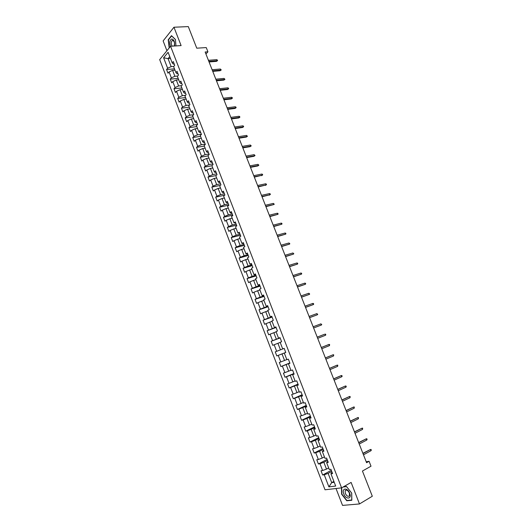 <?xml version="1.0" encoding="UTF-8"?>
<svg xmlns="http://www.w3.org/2000/svg" width="532" height="532" viewBox="0 0 532 532"><rect width="100%" height="100%" fill="white"/><g stroke="black" fill="none" stroke-linecap="round" stroke-linejoin="round"><path stroke-width="0.8" d="M336.018 488.516L342.542 505.4L359.486 503.95L372.314 496.243L362.438 471.039L371.01 466.198L369.082 461.304L366.202 461.749M159.686 59.617L325.025 489.786L341.584 487.871L170.566 46.244L159.686 59.617M170.566 46.244L181.106 45.592L173.957 27.232L163.131 40.924L166.915 50.726M173.957 27.232L188.301 26.6L196.76 48.186L206.25 47.574L207.919 51.81L205.146 52.003L366.575 462.7L369.082 461.304M332.154 472.456L331.31 472.915L330.957 473.832L332.593 473.6L330.924 469.277L329.295 469.523L326.635 462.647L328.257 462.381L326.595 458.079L324.979 458.358L322.332 451.502L323.935 451.209L322.279 446.92L320.676 447.232L318.043 440.403L319.632 440.077L317.983 435.808L316.394 436.147L313.767 429.344L315.343 428.985L313.7 424.736L312.131 425.101L309.511 418.325L311.074 417.939L309.438 413.703L307.882 414.102L305.268 407.346L306.818 406.933L305.182 402.711L303.646 403.136L301.046 396.413L302.575 395.968L300.952 391.758L299.423 392.217L296.836 385.514L298.352 385.042L296.73 380.846L295.22 381.338L292.64 374.661L294.143 374.156L292.527 369.979L291.031 370.498L288.464 363.841L289.953 363.309L288.344 359.147L286.861 359.692L284.301 353.068L285.77 352.503L284.168 348.354L282.698 348.932L280.151 342.329L281.608 341.737L280.012 337.607L278.555 338.212L276.015 331.636L277.465 331.01L275.869 326.894L274.432 327.526L271.899 320.976L273.328 320.324L271.746 316.221L270.316 316.886L267.796 310.356L269.212 309.677L267.636 305.587L266.219 306.279L263.706 299.775L265.109 299.064L263.54 294.994L262.136 295.712L259.636 289.228L261.026 288.497L259.456 284.44L258.073 285.185L255.573 278.728L256.949 277.963L255.387 273.92L254.017 274.698L251.53 268.261L252.893 267.47L251.337 263.446L249.98 264.244L247.5 257.834L248.85 257.016L247.3 253.006L245.957 253.831L243.49 247.44L244.82 246.595L243.277 242.599L241.947 243.457L239.486 237.086L240.81 236.215L239.267 232.231L237.95 233.116L235.503 226.772L236.813 225.874L235.277 221.904L233.974 222.815L231.526 216.491L232.823 215.566L231.294 211.616L230.004 212.547L227.57 206.25L228.853 205.299L227.33 201.362L226.053 202.32L223.626 196.042L224.896 195.064L223.38 191.141L222.117 192.125L219.703 185.874L220.96 184.87L219.443 180.96L218.193 181.971L215.786 175.74L217.029 174.715L215.52 170.812L214.283 171.856L211.882 165.645L213.113 164.588L211.61 160.704L210.386 161.768L207.999 155.583L209.216 154.506L207.719 150.636L206.502 151.72L204.122 145.555L205.325 144.451L203.836 140.594L202.639 141.712L200.265 135.567L201.455 134.436L199.972 130.593L198.782 131.73L196.414 125.612L197.598 124.455L193.675 125L191.347 118.962L193.721 118.643M330.957 473.832L335.685 486.062L328.896 486.88L324.241 474.783L322.645 475.01L331.316 470.295M197.598 124.455L196.115 120.631L194.938 121.795L192.584 115.69L193.754 114.513L192.278 110.696L191.114 111.886L188.767 105.808L189.917 104.605L188.448 100.801L187.297 102.011L184.956 95.953L186.1 94.729L184.637 90.939L183.5 92.176L181.166 86.137L182.296 84.887L180.84 81.117L179.71 82.374L177.389 76.355L178.506 75.085L177.05 71.321L175.939 72.605L173.618 66.613L174.729 65.316L173.279 61.566L172.175 62.869L168.092 52.302L163.61 57.775L167.64 68.242L166.569 69.512L167.992 73.203L169.07 71.94L171.357 77.878L170.267 79.128L171.696 82.832L172.787 81.596L175.081 87.547L173.984 88.771L175.414 92.495L176.518 91.278L178.819 97.25L177.708 98.453L179.144 102.184L180.262 100.994L182.569 106.992L181.445 108.169L182.888 111.913L184.012 110.742L186.333 116.761L185.203 117.918L186.646 121.675L187.783 120.531L190.11 126.569L188.966 127.7L190.416 131.47L191.567 130.347L193.901 136.405L192.744 137.515L194.2 141.299L195.364 140.202L197.705 146.28L196.534 147.364L197.997 151.161L199.168 150.09L201.522 156.189L200.338 157.253L201.808 161.063L202.991 160.012L205.352 166.137L204.155 167.168L205.631 170.991L206.828 169.967L209.196 176.112L207.992 177.123L209.468 180.96L210.679 179.962L213.053 186.127L211.836 187.111L213.319 190.968L214.536 189.99L216.923 196.182L215.693 197.139L217.182 201.003L218.413 200.052L220.807 206.263L219.563 207.201L221.059 211.078L222.303 210.153L224.703 216.384L223.453 217.295L224.95 221.186L226.206 220.288L228.62 226.539L227.35 227.423L228.853 231.334L230.123 230.456L232.544 236.733L231.26 237.591L232.77 241.515L234.06 240.663L236.487 246.961L235.191 247.792L236.707 251.729L238.004 250.911L240.437 257.229L239.134 258.033L240.65 261.983L241.96 261.185L244.407 267.536L243.091 268.314L244.614 272.271L245.937 271.506L248.391 277.87L247.054 278.622L248.59 282.598L249.927 281.86L252.387 288.251L251.038 288.976L252.574 292.966L253.93 292.248L256.397 298.665L255.041 299.363L256.577 303.366L257.947 302.681L260.421 309.112L259.051 309.784L260.6 313.807L261.977 313.142L264.464 319.606L263.081 320.244L264.63 324.281L266.02 323.649L268.52 330.133L267.117 330.744L268.68 334.794L270.083 334.189L272.59 340.693L271.174 341.285L272.736 345.348L274.16 344.769L276.673 351.3L275.243 351.858L276.813 355.935L278.249 355.389L280.77 361.94L279.333 362.472L280.909 366.568L282.352 366.043L284.886 372.619L283.43 373.125L285.012 377.235L286.475 376.742L289.016 383.339L287.546 383.818L289.135 387.941L290.605 387.476L293.159 394.099L291.676 394.544L293.272 398.687L294.755 398.249L297.322 404.899L295.819 405.317L297.421 409.467L298.924 409.061L301.491 415.738L299.982 416.124L301.584 420.293L303.1 419.914L305.681 426.617L304.158 426.977L305.767 431.159L307.297 430.807L309.89 437.53L308.347 437.863L309.963 442.059L311.513 441.746L314.106 448.489L312.557 448.789L314.179 453.005L315.735 452.719L318.349 459.488L316.779 459.761L318.402 463.99L319.978 463.731L322.598 470.527L321.015 470.767L322.645 475.01M326.635 462.647L327.858 461.344M328.676 467.927L326.482 469.111L323.855 462.315L327.486 460.386M322.598 470.527L326.482 469.111M319.978 463.731L323.855 462.315M322.332 451.502L323.576 450.272M324.42 456.908L322.219 458.072L319.599 451.296L323.243 449.414M318.349 459.488L322.219 458.072M315.735 452.719L319.599 451.296M318.043 440.403L319.313 439.246M320.178 445.936L317.97 447.066L315.363 440.316L319.014 438.481M314.106 448.489L317.97 447.066M311.513 441.746L315.363 440.316M313.767 429.344L315.064 428.26M315.955 435.003L313.74 436.1L311.14 429.377L314.804 427.588M309.89 437.53L313.74 436.1M307.297 430.807L311.14 429.377M309.511 418.325L310.834 417.314M311.745 424.104L309.524 425.181L306.937 418.478L310.608 416.736M305.681 426.617L309.524 425.181M303.1 419.914L306.937 418.478M305.268 407.346L306.618 406.408M307.549 413.251L305.321 414.295L302.748 407.618L306.425 405.923M301.491 415.738L305.321 414.295M298.924 409.061L302.748 407.618M301.046 396.413L302.415 395.542M303.373 402.438L301.139 403.456L298.572 396.799L302.262 395.15M297.322 404.899L301.139 403.456M294.755 398.249L298.572 396.799M296.836 385.514L298.226 384.716M299.21 391.658L296.969 392.649L294.409 386.019L298.113 384.417M293.159 394.099L296.969 392.649M290.605 387.476L294.409 386.019M292.64 374.661L294.056 373.929M295.06 380.925L292.813 381.883L290.266 375.279L293.977 373.723M289.016 383.339L292.813 381.883M286.475 376.742L290.266 375.279M288.464 363.841L289.9 363.183M290.931 370.225L288.677 371.163L286.136 364.58L289.86 363.07M284.886 372.619L288.677 371.163M282.352 366.043L286.136 364.58M284.301 353.068L285.764 352.477M286.808 359.572L284.553 360.477L282.02 353.92L285.75 352.45M280.77 361.94L284.553 360.477M278.249 355.389L282.02 353.92M282.698 348.932L284.174 348.367M275.243 351.858L284.181 348.387L280.444 349.83L277.923 343.293L280.191 342.435M276.673 351.3L280.444 349.83M274.16 344.769L277.923 343.293M278.555 338.212L280.051 337.714M280.091 337.813L276.347 339.223L273.834 332.713L276.108 331.875M272.59 340.693L276.347 339.223M270.083 334.189L273.834 332.713M274.432 327.526L275.948 327.1M276.022 327.286L272.271 328.65L269.764 322.166L272.045 321.355M268.52 330.133L272.271 328.65M266.02 323.649L269.764 322.166M270.316 316.886L271.859 316.52M271.965 316.799L268.208 318.116L265.714 311.659L267.995 310.874M264.464 319.606L268.208 318.116M261.977 313.142L265.714 311.659M266.219 306.279L267.789 305.986M267.928 306.352L264.158 307.622L261.671 301.185L263.958 300.427M260.421 309.112L264.158 307.622M257.947 302.681L261.671 301.185M262.136 295.712L263.726 295.486M263.899 295.938L260.121 297.169L257.641 290.751L259.942 290.02M256.397 298.665L260.121 297.169M253.93 292.248L257.641 290.751M258.073 285.185L259.683 285.019M259.889 285.558L256.098 286.748L253.631 280.357L255.932 279.652M252.387 288.251L256.098 286.748M249.927 281.86L253.631 280.357M254.017 274.698L255.653 274.598M255.892 275.224L252.095 276.367L249.634 269.997L251.942 269.318M248.391 277.87L252.095 276.367M245.937 271.506L249.634 269.997M249.98 264.244L251.636 264.211M251.909 264.923L248.098 266.027L245.651 259.676L247.965 259.024M244.407 267.536L248.098 266.027M241.96 261.185L245.651 259.676M245.957 253.831L247.633 253.864M247.939 254.655L244.122 255.719L241.681 249.395L244.002 248.763M240.437 257.229L244.122 255.719M238.004 250.911L241.681 249.395M241.947 243.457L243.643 243.55M243.982 244.427L240.158 245.445L237.731 239.147L240.052 238.542M236.487 246.961L240.158 245.445M234.06 240.663L237.731 239.147M237.95 233.116L239.673 233.275M240.045 234.233L236.208 235.21L233.787 228.933L236.115 228.354M232.544 236.733L236.208 235.21M230.123 230.456L233.787 228.933M233.974 222.815L235.709 223.034M236.115 224.078L232.278 225.016L229.857 218.758L232.191 218.206M228.62 226.539L232.278 225.016M226.206 220.288L229.857 218.758M230.004 212.547L230.868 213.039L231.766 212.833M232.205 213.957L228.354 214.855L225.947 208.617L228.281 208.092M224.703 216.384L228.354 214.855M222.303 210.153L225.947 208.617M226.053 202.32L226.938 202.865L227.836 202.665M228.301 203.869L224.444 204.727L222.05 198.516L224.391 198.01M220.807 206.263L224.444 204.727M218.413 200.052L222.05 198.516M222.117 192.125L223.021 192.724L223.919 192.531M224.418 193.821L220.554 194.639L218.16 188.448L220.507 187.969M216.923 196.182L220.554 194.639M214.536 189.99L218.16 188.448M218.193 181.971L219.111 182.622L220.015 182.436M220.547 183.806L216.67 184.584L214.29 178.42L216.644 177.961M213.053 186.127L216.67 184.584M210.679 179.962L214.29 178.42M214.283 171.856L215.221 172.554L216.125 172.381M216.684 173.831L212.807 174.569L210.433 168.418L212.787 167.986M209.196 176.112L212.807 174.569M206.828 169.967L210.433 168.418M210.386 161.768L211.344 162.519L212.248 162.36M212.84 163.883L208.95 164.588L206.589 158.456L208.95 158.051M205.352 166.137L208.95 164.588M202.991 160.012L206.589 158.456M206.502 151.72L207.48 152.524L208.391 152.371M209.01 153.974L205.113 154.639L202.758 148.534L205.126 148.149M201.522 156.189L205.113 154.639M199.168 150.09L202.758 148.534M202.639 141.712L203.63 142.563L204.541 142.416M205.192 144.099L201.289 144.724L198.941 138.639L201.309 138.28M197.705 146.28L201.289 144.724M195.364 140.202L198.941 138.639M198.782 131.73L199.793 132.634L200.704 132.501M201.389 134.264L197.478 134.842L195.138 128.784L197.512 128.445M193.901 136.405L197.478 134.842M191.567 130.347L195.138 128.784M194.938 121.795L195.969 122.739L196.887 122.619M190.11 126.569L193.675 125M187.783 120.531L191.347 118.962M191.114 111.886L192.165 112.884L193.076 112.771M193.548 114.719L189.891 115.191L187.57 109.173L189.951 108.88M186.333 116.761L189.891 115.191M184.012 110.742L187.57 109.173M187.297 102.011L188.368 103.062L189.279 102.955M189.532 105.01L186.12 105.416L183.799 99.418L186.193 99.145M182.569 106.992L186.12 105.416M180.262 100.994L183.799 99.418M183.5 92.176L184.584 93.273L185.502 93.173M185.548 95.321L182.356 95.674L180.049 89.695L182.443 89.449M178.819 97.25L182.356 95.674M176.518 91.278L180.049 89.695M179.71 82.374L180.814 83.517L181.731 83.431M181.592 85.665L178.612 85.965L176.311 80.006L178.712 79.78M175.081 87.547L178.612 85.965M172.787 81.596L176.311 80.006M175.939 72.605L177.056 73.795L177.981 73.715M177.668 76.036L174.875 76.289L172.587 70.35L174.988 70.151M171.357 77.878L174.875 76.289M169.07 71.94L172.587 70.35M172.175 62.869L173.312 64.113L174.237 64.04M173.771 66.44L171.158 66.646L168.065 58.64L170.473 58.467M167.64 68.242L171.158 66.646M163.61 57.775L168.065 58.64L169.755 56.605M359.486 503.95L351.113 482.431L341.584 487.871M205.937 54.018L207.919 51.81M333.883 481.4L331.689 482.624L334.229 482.298M331.742 471.399L328.124 473.374L331.689 482.624L328.896 486.88M324.241 474.783L328.124 473.374M166.569 69.512L174.483 68.854M170.267 79.128L178.173 78.39M173.984 88.771L181.871 87.966M177.708 98.453L185.582 97.575M181.445 108.169L189.306 107.211M185.203 117.918L193.043 116.887M188.966 127.7L196.793 126.596M192.744 137.515L200.557 136.338M196.534 147.364L204.335 146.107M200.338 157.253L208.125 155.916M204.155 167.168L211.929 165.758M207.992 177.123L215.965 175.593M211.836 187.111L220.295 185.402M215.693 197.139L224.703 195.217M219.563 207.201L228.793 205.133M223.453 217.295L232.657 215.134M227.35 227.423L236.534 225.169M231.26 237.591L240.431 235.237M235.191 247.792L244.341 245.345M239.134 258.033L248.258 255.486M243.091 268.314L252.195 265.661M247.054 278.622L256.145 275.875M251.038 288.976L260.108 286.123M255.041 299.363L264.085 296.41M259.051 309.784L268.075 306.731M263.081 320.244L272.078 317.092M267.117 330.744L276.101 327.486M271.174 341.285L280.131 337.92M276.813 355.935L285.744 352.423M280.909 366.568L289.814 362.95M285.012 377.235L293.897 373.511M289.135 387.941L297.993 384.111M293.272 398.687L302.103 394.744M297.421 409.467L306.233 405.417M301.584 420.293L310.375 416.137M305.767 431.159L314.532 426.89M309.963 442.059L318.708 437.676M314.179 453.005L322.897 448.509M318.402 463.99L327.1 459.382M175.952 45.912L175.447 39.501L171.49 35.664L168.218 39.76L169.183 47.94M341.464 487.884L341.597 494.162L346.744 500.745L351.825 500.273L351.712 493.098L346.472 486.474L343.393 486.833M168.558 39.74L168.218 39.76M347.29 500.419L346.744 500.745M209.056 61.951L216.504 61.36L217.083 60.741L208.837 61.393M216.657 59.664L217.329 59.99L217.561 60.581L217.083 60.741L216.657 59.664L208.411 60.302M217.561 60.581L216.504 61.36M174.496 45.998C174.955 42.095 174.077 39.747 171.869 38.962C169.755 39.986 169.296 42.447 170.493 46.331M174.13 46.025C174.975 43.205 174.489 41.323 172.667 40.385L172.069 40.632C170.952 42.254 170.985 44.09 172.168 46.144M169.342 47.747L168.458 39.873L171.63 35.903L175.454 39.621M349.677 493.257C347.482 487.272 341.338 487.997 343.778 493.882C345.906 499.807 352.131 499.229 349.677 493.257M349.351 492.998C347.862 490.225 346.472 489.46 345.182 490.717L345.315 493.43C346.798 496.21 348.194 496.968 349.491 495.704L349.351 492.998M343.007 487.059L346.585 486.64L351.652 493.051L351.772 500L346.844 500.459L341.85 494.082L341.724 487.791M212.76 71.374L220.195 70.709L220.773 70.104L212.547 70.829M220.348 69.02L221.252 69.938L220.773 70.104L220.348 69.02L212.122 69.739M221.252 69.938L220.195 70.709M216.477 80.824L223.892 80.093L224.484 79.494L216.271 80.299M224.052 78.41L224.956 79.315L224.484 79.494L224.052 78.41L215.839 79.201M224.956 79.315L223.892 80.093M220.201 90.307L227.603 89.502L228.201 88.917L220.002 89.802M227.769 87.827L228.434 88.126L228.674 88.731L228.201 88.917L227.769 87.827L219.576 88.704M228.674 88.731L227.603 89.502M223.945 99.823L231.334 98.952L231.932 98.373L223.753 99.338M231.5 97.283L232.158 97.569L232.398 98.174L231.932 98.373L231.5 97.283L223.32 98.234M232.398 98.174L231.334 98.952M227.696 109.373L235.071 108.428L235.676 107.863L227.51 108.9M235.244 106.766L235.902 107.045L236.142 107.657L235.676 107.863L235.244 106.766L227.078 107.797M236.142 107.657L235.071 108.428M231.46 118.949L238.821 117.938L239.433 117.379L231.287 118.503M238.994 116.282L239.653 116.555L239.892 117.166L239.433 117.379L238.994 116.282L230.848 117.392M239.892 117.166L238.821 117.938M235.244 128.564L242.585 127.474L243.204 126.935L235.071 128.132M242.765 125.831L243.417 126.091L243.656 126.702L243.204 126.935L242.765 125.831L234.632 127.022M243.656 126.702L242.585 127.474M239.034 138.214L246.356 137.05L246.981 136.518L238.875 137.801M246.549 135.407L247.44 136.278L246.981 136.518L246.549 135.407L238.436 136.684M247.44 136.278L246.356 137.05M242.838 147.889L250.146 146.652L250.778 146.134L242.685 147.497M250.339 145.023L251.23 145.888L250.778 146.134L250.339 145.023L242.246 146.38M251.23 145.888L250.146 146.652M246.655 157.605L253.95 156.295L254.582 155.783L246.509 157.233M254.143 154.666L255.034 155.524L254.582 155.783L254.143 154.666L246.07 156.109M255.034 155.524L253.95 156.295M250.486 167.347L257.767 165.964L258.406 165.465L250.346 166.995M257.967 164.348L258.851 165.199L258.406 165.465L257.967 164.348L249.907 165.871M258.851 165.199L257.767 165.964M254.329 177.129L262.243 175.181L254.203 176.797M261.797 174.064L262.436 174.283L262.682 174.902L262.243 175.181L261.797 174.064L253.757 175.666M262.682 174.902L261.591 175.673M258.186 186.945L266.086 184.937L258.067 186.632M265.641 183.806L266.279 184.019L266.525 184.644L266.086 184.937L265.641 183.806L257.621 185.495M266.525 184.644L265.435 185.409M262.057 196.793L269.95 194.719L261.943 196.501M269.505 193.588L270.136 193.788L270.382 194.419L269.95 194.719L269.505 193.588L261.498 195.357M270.382 194.419L269.285 195.178M265.94 206.675L273.82 204.534L265.834 206.403M273.375 203.397L274.253 204.222L273.82 204.534L273.375 203.397L265.388 205.259M269.844 216.59L277.711 214.383L269.744 216.338M277.258 213.246L277.89 213.432L278.136 214.064L277.711 214.383L277.258 213.246L269.292 215.187M273.754 226.539L281.608 224.271L273.661 226.306M281.155 223.127L281.787 223.3L282.033 223.939L281.608 224.271L281.155 223.127L273.209 225.156M277.677 236.527L285.524 234.186L277.591 236.314M285.072 233.043L285.697 233.209L285.943 233.847L285.524 234.186L285.072 233.043L277.139 235.157M281.614 246.542L289.448 244.141L281.541 246.356M288.996 242.991L289.867 243.789L289.448 244.141L288.996 242.991L281.082 245.192M285.564 256.604L293.391 254.13L285.498 256.431M292.933 252.973L293.81 253.764L293.391 254.13L292.933 252.973L285.046 255.267M289.534 266.692L297.348 264.151L289.475 266.539M296.889 262.994L297.508 263.134L297.76 263.779L297.348 264.151L296.889 262.994L289.016 265.375M293.511 276.82L301.312 274.213L293.465 276.687M300.853 273.049L301.471 273.175L301.724 273.82L301.312 274.213L300.853 273.049L293.006 275.516M297.508 286.981L305.295 284.301L297.468 286.874M304.836 283.137L305.448 283.257L305.701 283.902L305.295 284.301L304.836 283.137L297.002 285.697M301.518 297.175L309.292 294.429L301.484 297.089M308.833 293.258L309.697 294.023L309.292 294.429L308.833 293.258L301.019 295.912M305.541 307.41L313.301 304.597L305.514 307.343M312.843 303.42L313.448 303.519L313.7 304.171L313.301 304.597L312.843 303.42L305.049 306.159M309.577 317.677L317.331 314.791L309.558 317.637M316.866 313.614L317.724 314.359L317.331 314.791L316.866 313.614L309.092 316.447M320.902 323.848L321.76 324.587L321.368 325.032L313.621 327.965L320.623 325.331L321.368 325.032L320.902 323.848L313.149 326.768M325.418 335.3L325.81 334.841L325.551 334.182L324.952 334.116L325.418 335.3L317.69 338.325M324.201 334.402L317.218 337.128L324.201 334.402M329.488 345.607L329.614 344.477L329.015 344.417L329.488 345.607L321.78 348.733M321.308 347.529L329.015 344.417L321.295 347.502M333.571 355.955L333.69 354.811L333.099 354.758L333.571 355.955L325.883 359.167M325.411 357.963L333.099 354.758L325.391 357.916M337.667 366.335L337.78 365.178L337.195 365.132L337.667 366.335L330 369.64M329.521 368.43L337.195 365.132L329.494 368.363M341.777 376.749L342.149 376.244L341.883 375.579L341.298 375.545L341.777 376.749L334.129 380.154M333.657 378.944L341.298 375.545L333.617 378.851M345.9 387.203L346.272 386.691L346.006 386.019L345.428 385.999L345.9 387.203L338.279 390.707M337.8 389.491L345.428 385.999L337.754 389.377M350.043 397.697L350.142 396.493L349.564 396.486L350.043 397.697L342.442 401.294M341.963 400.071L349.564 396.486L341.91 399.938M354.199 408.224L354.292 407.013L353.714 407.007L354.199 408.224L346.618 411.921M346.132 410.697L353.714 407.007L346.073 410.538M358.368 418.79L358.455 417.56L357.883 417.573L358.368 418.79L350.807 422.588M350.329 421.357L357.883 417.573L350.256 421.171M362.551 429.397L362.638 428.154L362.066 428.174L362.551 429.397L355.017 433.294M354.531 432.057L362.066 428.174L354.452 431.851M366.748 440.044L367.1 439.465L366.827 438.78L366.262 438.814L366.748 440.044L359.24 444.034M358.754 442.79L366.262 438.814L358.661 442.564M370.964 450.724L371.309 450.132L371.037 449.447L370.478 449.487L370.964 450.724L363.476 454.813M362.99 453.57L370.478 449.487L362.891 453.317M173.266 40.565L172.069 40.632M346.345 490.045L345.182 490.717"/></g></svg>
